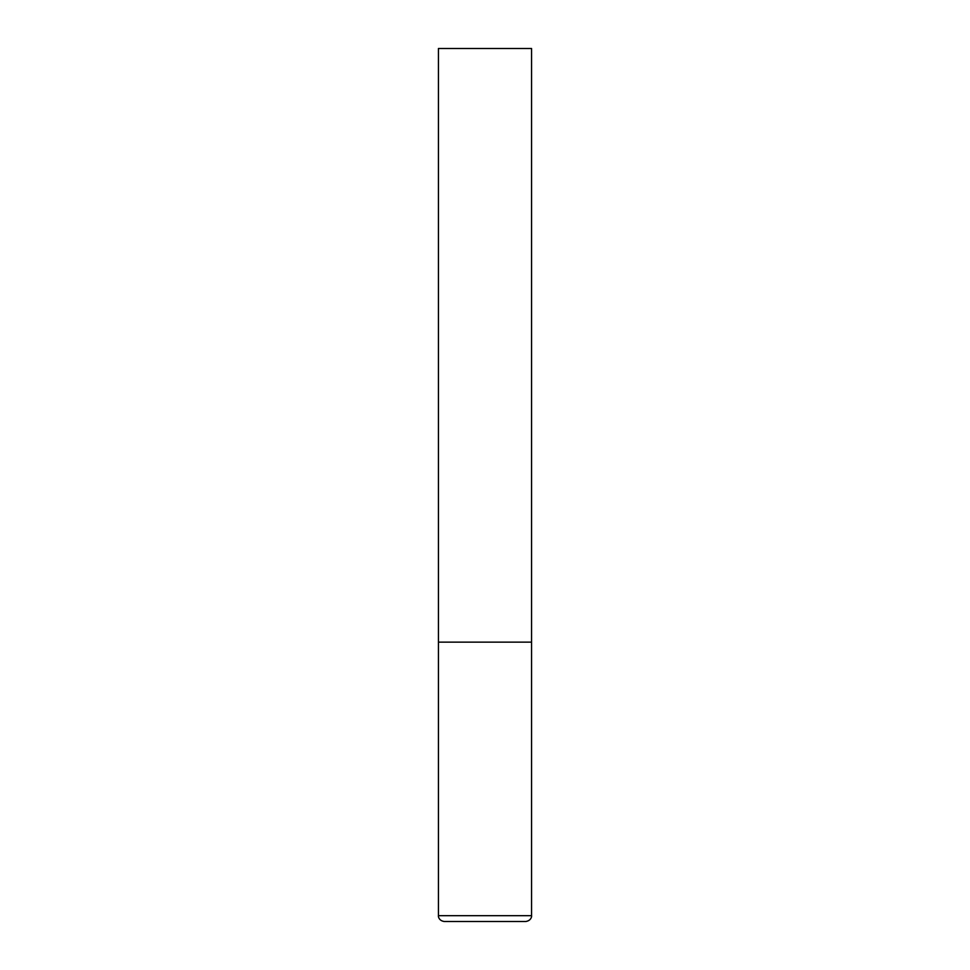 <?xml version="1.0" encoding="UTF-8"?>
<svg xmlns="http://www.w3.org/2000/svg" width="970" height="970" viewBox="0 0 970 970"><rect width="100%" height="100%" fill="white"/><g stroke="black" fill="none" stroke-linecap="round" stroke-linejoin="round"><path stroke-width="1.45" d="M531.56 915.68L531.56 642.14L438.44 642.14L531.56 642.14L531.56 48.5L438.44 48.5L438.44 915.68C438.161 915.935 438.561 920.7 444.26 921.5L525.74 921.5C531.439 920.7 531.839 915.935 531.56 915.68L438.44 915.68"/></g></svg>
